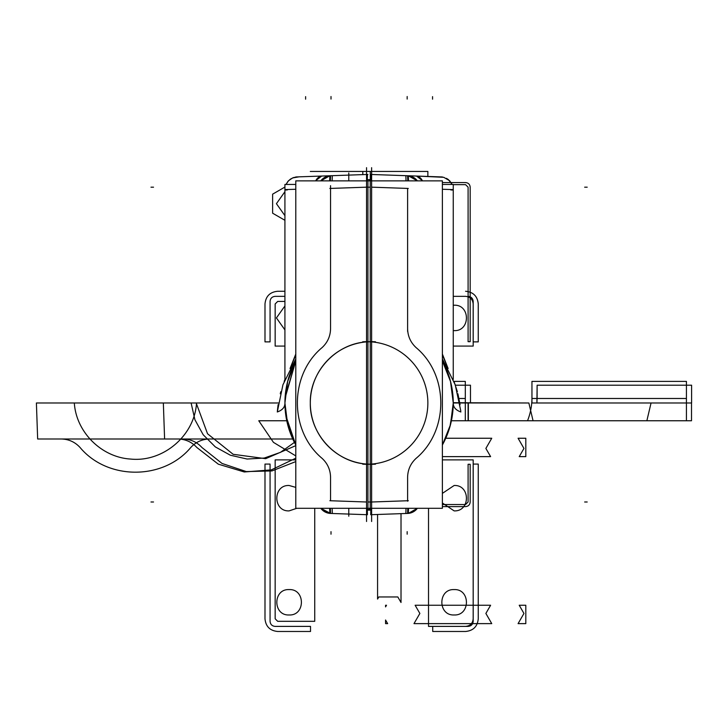 <?xml version="1.0" encoding="UTF-8"?>
<svg xmlns="http://www.w3.org/2000/svg" width="728" height="728" viewBox="0 0 728 728"><rect width="100%" height="100%" fill="white"/><g stroke="black" fill="none" stroke-linecap="round" stroke-linejoin="round"><path stroke-width="1.09" d="M415.988 179.297L417.371 180.872A12.694 12.694 0 0 0 407.098 175.73M407.789 180.872L407.607 175.739M370.734 174.465L370.88 180.872M408.317 175.776L408.508 180.872M408.29 188.452L405.86 188.37M406.024 180.872L405.86 175.685M442.387 508.299L370.234 508.299L370.234 180.872L442.387 180.872L442.387 508.299M371.626 502.002L407.607 500.746L407.607 477.295C407.771 469.751 410.61 463.427 416.143 458.312C448.994 430.858 448.994 375.111 416.143 347.647C410.61 342.524 407.762 336.2 407.607 328.665L407.607 188.425L371.626 187.169L407.607 188.425L371.626 187.169L407.607 188.425L407.607 328.665C407.762 336.2 410.61 342.524 416.143 347.647C448.994 375.111 448.994 430.858 416.143 458.312C410.61 463.427 407.771 469.751 407.607 477.295C407.771 469.751 410.61 463.427 416.143 458.312C448.994 430.858 448.994 375.111 416.143 347.647C410.61 342.524 407.762 336.2 407.607 328.665C407.762 336.2 410.61 342.524 416.143 347.647C448.994 375.111 448.994 430.858 416.143 458.312C410.61 463.427 407.771 469.751 407.607 477.295L407.607 500.746L407.607 477.295L407.607 500.746L371.626 502.002M362.699 341.787A61.316 61.316 0 0 1 427.864 402.984A61.316 61.316 0 0 1 362.699 464.173M371.626 167.677L371.626 521.494M407.607 501.21L407.607 498.78M407.607 513.431L407.789 508.299L407.607 513.431L407.789 508.299L407.607 513.431L407.789 508.299L407.607 513.431L410.574 512.976M408.508 508.299L408.335 513.404L417.371 508.299A12.694 12.694 0 0 1 407.098 513.44M450.605 424.215L449.158 429.311L450.605 424.215M447.72 433.442L444.69 440.549L447.72 433.442M370.734 514.714L370.898 510.128L367.276 510.128M408.317 513.395L370.907 514.714M370.88 508.299L370.698 514.714M405.86 513.495L406.024 508.299M405.86 500.809L408.29 500.718M448.794 375.539L442.387 360.961L450.486 381.281L453.253 402.984L450.486 424.679L442.387 444.999L450.486 424.679L453.253 402.984L450.486 381.281L442.387 360.961A86.705 86.705 0 0 1 442.387 444.999L449.922 426.754L453.144 407.261L449.922 426.754L442.387 444.999L450.486 424.679L453.253 402.984L450.486 381.281L442.387 360.961L448.612 375.011L442.387 360.961L450.486 381.281L453.253 402.984L450.486 424.679L442.387 444.999L450.486 424.679L453.253 402.984L450.486 381.281L442.387 360.961L450.587 381.654L453.253 402.984L470.47 402.984L470.47 385.194L455.373 385.194L470.47 385.194L455.373 385.194L470.47 385.194L470.47 402.984L470.47 385.194L470.47 402.984L453.253 402.984L528.856 402.984L453.244 402.711M407.607 331.422L407.607 328.983M422.713 180.872L416.534 176.058L443.725 177.304L449.658 180.744L452.161 184.448L448.403 179.616M417.371 180.872L408.363 175.794M422.477 180.872A12.694 8.427 -88 0 0 416.143 176.04A12.694 8.427 92 0 1 422.477 180.872A12.694 8.427 -88 0 0 416.143 176.04A12.694 8.427 92 0 1 422.477 180.872A12.694 8.427 92 0 0 416.143 176.04M442.387 176.959L370.234 174.438M362.799 174.62L362.799 171.435L310.31 171.435M427.864 176.449L427.864 171.435L362.799 171.435M370.898 179.598L367.276 179.716M367.276 509.454L370.898 509.582L367.276 509.454M370.234 508.29L367.931 508.29L370.234 508.29M370.234 180.89L367.931 180.89L370.234 180.89M367.931 501.992L369.678 501.992M367.931 187.187L369.678 187.187M369.678 509.536L369.678 508.29M369.678 180.89L369.678 179.634M442.387 358.977L455.228 384.784L460.797 410.992M460.069 404.695L457.912 393.784M457.375 391.719L453.999 381.381L465.301 381.399L454.008 381.399M453.244 403.667L453.253 403.403C453.344 407.343 455.883 410.201 460.879 411.975M453.253 379.47L453.253 184.448L442.387 184.448M453.226 404.786L453.144 407.161M442.387 189.271L453.253 189.599L453.235 190.117M442.387 354.054L448.12 368.505M442.387 354.809L447.483 367.331L442.387 354.809M375.475 341.787A61.316 61.316 0 0 0 310.31 402.984A61.316 61.316 0 0 0 375.475 464.173M371.626 464.291L366.548 464.082C335.69 462.225 309.609 433.906 310.31 402.984C309.609 372.054 335.69 343.734 366.548 341.878L371.626 341.669M366.548 341.878C335.69 343.734 309.609 372.054 310.31 402.984C309.609 433.906 335.69 462.225 366.548 464.082M366.548 167.677L366.548 521.494M348.776 172.964L348.776 180.872L348.776 172.964M348.776 508.299L348.776 516.216L348.776 508.299M329.183 513.313L329.811 513.386A12.694 12.694 0 0 1 320.802 508.299A12.694 12.694 0 0 0 329.811 513.386A12.694 12.694 0 0 1 320.802 508.299L330.558 513.431L320.802 508.299A12.694 12.694 0 0 0 331.076 513.44M330.558 476.831L330.558 479.261M330.558 477.295C330.403 469.751 327.564 463.427 322.031 458.312C289.18 430.858 289.171 375.111 322.031 347.647C289.171 375.111 289.18 430.858 322.031 458.312C327.564 463.427 330.403 469.751 330.558 477.295L330.558 500.746L366.548 502.002L330.558 500.746L366.548 502.002L330.558 500.746L330.558 477.295C330.403 469.751 327.564 463.427 322.031 458.312C289.18 430.858 289.171 375.111 322.031 347.647C327.564 342.524 330.412 336.2 330.558 328.665C330.412 336.2 327.564 342.524 322.031 347.647C289.171 375.111 289.18 430.858 322.031 458.312C327.564 463.427 330.403 469.751 330.558 477.295L330.558 500.746L330.558 477.295C330.403 469.751 327.564 463.427 322.031 458.312C289.18 430.858 289.171 375.111 322.031 347.647C327.564 342.524 330.412 336.2 330.558 328.665C330.412 336.2 327.564 342.524 322.031 347.647C327.564 342.524 330.412 336.2 330.558 328.665L330.558 188.425L330.558 328.665M284.921 402.984L285.695 414.514L284.921 402.984L287.587 381.654L295.786 360.961A86.705 86.705 0 0 0 295.786 444.999L287.687 424.679L284.921 402.984L287.687 381.281L295.786 360.961L287.587 381.654L284.921 402.984L285.695 414.514L284.921 402.984M285.858 415.688L295.786 444.999L287.687 424.679L284.921 402.984L287.687 381.281L295.786 360.961L287.687 381.281L284.921 402.984L287.687 424.679L295.786 444.999L285.858 415.688M295.786 180.872L367.931 180.872L367.931 508.299L295.786 508.299L295.786 180.872M366.548 187.169L330.558 188.425L366.548 187.169M367.44 514.714L367.294 508.299M329.857 513.395L329.657 508.299M329.884 500.718L332.314 500.809M332.15 508.299L332.314 513.495M330.558 513.431L330.385 508.299M329.839 513.404L367.267 514.714M295.786 176.959L367.931 174.438M370.288 179.616L370.288 171.435M367.276 509.582L369.087 509.518M329.657 180.872L329.857 175.776M367.44 174.465L367.294 180.872M327.555 176.212A12.694 12.694 0 0 1 329.811 175.794A12.694 12.694 0 0 0 320.802 180.872A12.694 12.694 0 0 1 327.555 176.212L330.558 175.739L330.385 180.872L330.576 175.748M332.314 175.685L332.15 180.872M332.314 188.37L329.884 188.452M324.06 177.796L320.802 180.872L329.811 175.794A12.694 12.694 0 0 0 320.802 180.872A12.694 12.694 0 0 1 331.076 175.73M324.178 177.723L329.811 175.794L320.802 180.872A12.694 12.694 0 0 1 329.811 175.794L328.856 175.921M326.817 176.449L324.997 177.25M330.558 185.667L330.558 188.115M277.295 411.975C282.291 410.201 284.83 407.343 284.921 403.403C284.83 407.343 282.291 410.201 277.295 411.975L282.937 384.784L295.786 358.977M290.053 368.505L295.786 354.054M294.503 363.354L295.786 360.961L294.503 363.354L295.786 360.961L285.149 396.696M285.139 396.915L285.058 398.234M290.69 367.331L295.786 354.809M295.786 184.448L284.921 184.448L284.921 379.47L284.175 381.381M284.921 404.786L284.921 407.216M315.697 180.872A12.694 8.427 -92 0 1 322.031 176.04A12.694 8.427 88 0 0 315.697 180.872A12.694 8.427 -92 0 1 322.031 176.04A12.694 8.427 88 0 0 315.697 180.872A12.694 8.427 88 0 1 322.031 176.04M284.93 190.117L284.921 189.589L295.786 189.271M315.461 180.872L321.639 176.058M280.799 391.719L280.262 393.784M278.096 404.695L277.377 410.992M444.735 365.511L445.117 366.311M450.623 381.818L450.987 383.31L450.623 381.818M452.388 390.818L453.135 398.462M518.081 438.247L523.951 448.43L519.219 456.629L525.807 456.629L525.807 438.247L518.081 438.247L523.951 448.43L519.219 456.629L525.807 456.629L525.807 438.247L518.081 438.247L523.951 448.43L519.219 456.629L525.807 456.629L525.807 438.247L518.081 438.247L523.951 448.43L519.219 456.629L525.807 456.629L525.807 438.247L518.081 438.247M485.876 448.43L491.746 438.247L445.754 438.247L491.746 438.247L445.754 438.247L491.746 438.247L485.876 448.43L491.746 438.247L485.876 448.43L490.608 456.629L485.876 448.43M442.387 456.629L490.608 456.629L442.387 456.629M387.651 623.623L385.567 620.01L385.567 623.623L387.651 623.623L385.567 620.01L385.567 623.623L387.651 623.623L385.567 620.01L385.567 623.623L387.651 623.623L385.567 620.01L385.567 623.623L387.651 623.623M385.567 606.888L386.513 605.25L385.567 605.25L385.567 606.888L386.513 605.25L385.567 605.25L385.567 606.888L386.513 605.25L385.567 605.25L385.567 606.888L386.513 605.25L385.567 605.25L385.567 606.888M523.951 613.449L518.081 623.623L525.807 623.623L525.807 605.25L519.219 605.25L523.951 613.449L518.081 623.623L525.807 623.623L525.807 605.25L519.219 605.25L523.951 613.449L518.081 623.623L525.807 623.623L525.807 605.25L519.219 605.25L523.951 613.449L518.081 623.623L525.807 623.623L525.807 605.25L519.219 605.25L523.951 613.449M491.746 623.623L485.876 613.449L490.608 605.25L415.124 605.25L419.865 613.449L413.986 623.623L491.746 623.623L485.876 613.449L490.608 605.25L415.124 605.25L419.865 613.449L413.986 623.623L491.746 623.623L485.876 613.449L490.608 605.25L415.124 605.25L419.865 613.449L413.986 623.623L491.746 623.623L485.876 613.449L490.608 605.25L415.124 605.25L419.865 613.449L413.986 623.623L491.746 623.623M453.253 190.035L450.841 189.953M407.607 477.295C407.771 469.751 410.61 463.427 416.143 458.312C448.994 430.858 448.994 375.111 416.143 347.647C410.61 342.524 407.762 336.2 407.607 328.665L407.607 188.425L407.607 328.665M196.524 402.984C194.658 435.599 163.136 462.453 130.621 459.059C101.456 457.348 76.158 432.132 74.32 402.984L36.4 402.984L37.656 438.993L61.116 438.993C68.66 439.13 74.984 441.969 80.089 447.52C107.526 480.398 163.318 480.398 190.754 447.52C195.859 441.969 202.193 439.13 209.737 438.993L292.756 438.993L209.737 438.993C202.193 439.13 195.859 441.969 190.754 447.52C195.859 441.969 202.193 439.13 209.737 438.993C202.193 439.13 195.859 441.969 190.754 447.52C163.318 480.398 107.526 480.398 80.089 447.52C107.526 480.398 163.318 480.398 190.754 447.52C163.318 480.398 107.526 480.398 80.089 447.52C74.984 441.969 68.66 439.13 61.116 438.993C68.66 439.13 74.984 441.969 80.089 447.52C74.984 441.969 68.66 439.13 61.116 438.993L177.896 438.993C185.44 439.13 191.764 441.969 196.879 447.52L218.3 464.164L244.271 471.971L271.316 469.888L295.786 458.194L271.316 469.888L244.271 471.971L218.3 464.164L196.879 447.52L218.3 464.164L244.271 471.971L271.316 469.888L295.786 458.194L271.316 469.888L244.271 471.971L218.3 464.164L196.879 447.52C191.764 441.969 185.44 439.13 177.896 438.993C185.44 439.13 191.764 441.969 196.879 447.52C191.764 441.969 185.44 439.13 177.896 438.993L37.656 438.993L177.896 438.993L37.656 438.993L36.4 402.984L37.656 438.993L36.4 402.984L37.656 438.993L36.4 402.984L37.656 438.993L36.4 402.984L191.109 402.984L74.32 402.984C76.158 432.132 101.456 457.348 130.621 459.059C163.136 462.453 194.658 435.599 196.524 402.984C194.658 435.599 163.136 462.453 130.621 459.059C101.456 457.348 76.158 432.132 74.32 402.984C76.158 432.132 101.456 457.348 130.621 459.059C163.136 462.453 194.658 435.599 196.524 402.984L278.36 402.984L163.345 402.984L164.601 438.993L182.974 438.993C190.518 439.13 196.842 441.969 201.956 447.52L222.022 463.445L246.319 471.58L271.935 470.934L295.786 461.588L271.935 470.934L246.319 471.58L222.022 463.445L201.956 447.52L222.022 463.445L246.319 471.58L271.935 470.934L295.786 461.588L271.935 470.934L246.319 471.58L222.022 463.445L201.956 447.52C196.842 441.969 190.518 439.13 182.974 438.993C190.518 439.13 196.842 441.969 201.956 447.52C196.842 441.969 190.518 439.13 182.974 438.993L292.756 438.993L164.601 438.993L182.974 438.993L164.601 438.993L163.345 402.984L164.601 438.993L163.345 402.984L164.601 438.993L163.345 402.984L164.601 438.993L163.345 402.984L278.36 402.984L196.524 402.984M264.992 341.878L270.07 341.878L270.07 301.438C270.37 298.344 272.072 296.651 275.157 296.351L284.921 296.351L275.157 296.351C272.072 296.651 270.37 298.344 270.07 301.438C270.37 298.344 272.072 296.651 275.157 296.351C272.072 296.651 270.37 298.344 270.07 301.438L270.07 341.878L270.07 301.438L270.07 341.878L264.992 341.878L270.07 341.878L264.992 341.878L264.992 303.958L264.992 341.878M453.253 296.351L465.556 296.351C470.188 296.806 472.727 299.344 473.173 303.967L473.173 341.878L478.26 341.878L478.26 303.958C477.504 296.251 473.273 292.019 465.574 291.273C473.273 292.019 477.504 296.251 478.26 303.958C477.504 296.251 473.273 292.019 465.574 291.273C473.273 292.019 477.504 296.251 478.26 303.958L478.26 341.878L478.26 303.958L478.26 341.878L473.173 341.878L478.26 341.878L473.173 341.878L473.173 303.967C472.727 299.344 470.188 296.806 465.556 296.351C470.188 296.806 472.727 299.344 473.173 303.967C472.727 299.344 470.188 296.806 465.556 296.351L453.253 296.351M284.921 291.273L277.677 291.273C269.97 292.019 265.747 296.251 264.992 303.958C265.747 296.251 269.97 292.019 277.677 291.273C269.97 292.019 265.747 296.251 264.992 303.958C265.747 296.251 269.97 292.019 277.677 291.273L284.921 291.273M432.723 626.389L432.723 631.476L465.574 631.476C473.273 630.721 477.504 626.499 478.26 618.791L478.26 464.082L473.173 464.082L473.173 618.773C472.727 623.405 470.188 625.944 465.556 626.389L432.723 626.389L432.723 631.476L465.574 631.476C473.273 630.721 477.504 626.499 478.26 618.791L478.26 464.082L473.173 464.082L473.173 618.773C472.727 623.405 470.188 625.944 465.556 626.389L432.723 626.389L432.723 631.476L465.574 631.476C473.273 630.721 477.504 626.499 478.26 618.791L478.26 464.082L473.173 464.082L473.173 618.773C472.727 623.405 470.188 625.944 465.556 626.389L432.723 626.389L432.723 631.476L465.574 631.476C473.273 630.721 477.504 626.499 478.26 618.791L478.26 464.082L473.173 464.082L473.173 618.773C472.727 623.405 470.188 625.944 465.556 626.389L432.723 626.389M310.519 631.476L310.519 626.399L275.157 626.399C272.072 626.098 270.37 624.406 270.07 621.312L270.07 464.082L264.992 464.082L264.992 618.791C265.747 626.499 269.97 630.721 277.677 631.476L310.519 631.476L310.519 626.399L275.157 626.399C272.072 626.098 270.37 624.406 270.07 621.312L270.07 464.082L264.992 464.082L264.992 618.791C265.747 626.499 269.97 630.721 277.677 631.476L310.519 631.476L310.519 626.399L275.157 626.399C272.072 626.098 270.37 624.406 270.07 621.312L270.07 464.082L264.992 464.082L264.992 618.791C265.747 626.499 269.97 630.721 277.677 631.476L310.519 631.476L310.519 626.399L275.157 626.399C272.072 626.098 270.37 624.406 270.07 621.312L270.07 464.082L264.992 464.082L264.992 618.791C265.747 626.499 269.97 630.721 277.677 631.476L310.519 631.476M651.06 402.984L646.855 420.757L691.509 420.757L691.509 402.984L651.06 402.984L646.855 420.757L691.509 420.757L691.509 402.984L651.06 402.984L646.855 420.757L691.509 420.757L691.509 402.984L651.06 402.984L646.855 420.757L691.509 420.757L691.509 402.984L651.06 402.984M533.06 420.757L528.856 402.984L453.253 402.984L528.856 402.984L533.06 420.757L528.856 402.984L533.06 420.757L451.406 420.757L533.06 420.757L451.406 420.757L465.301 420.757L465.301 381.399L465.301 402.984L465.301 398.489L458.986 398.489L465.301 398.489L458.986 398.489L465.301 398.489L465.301 402.984L465.301 381.399L465.301 420.757L465.301 402.984L465.301 420.757L451.406 420.757L468.35 420.757L468.35 402.984L453.253 402.984L468.35 402.984L468.35 420.757L468.35 402.984L468.35 420.757L451.406 420.757L468.095 420.757L468.095 402.984L453.253 402.984L468.095 402.984L468.095 420.757L468.095 402.984L468.095 420.757L451.406 420.757L533.06 420.757M275.157 346.082L284.921 346.082L275.157 346.082L284.921 346.082L275.157 346.082L275.157 303.967L275.157 346.082M453.253 346.082L473.182 346.082L473.182 301.438C472.882 298.344 471.18 296.651 468.095 296.351C471.18 296.651 472.882 298.344 473.182 301.438C472.882 298.344 471.18 296.651 468.095 296.351C471.18 296.651 472.882 298.344 473.182 301.438L473.182 346.082L473.182 301.438L473.182 346.082L453.253 346.082M284.921 301.438L277.696 301.438L275.157 303.967L277.696 301.438L275.157 303.967L277.696 301.438L284.921 301.438M284.921 329.911L276.422 317.927L284.921 305.951L276.422 317.927L284.921 329.911L276.422 317.927L284.921 305.951L276.422 317.927L284.921 329.911M454.136 305.232C470.515 304.45 470.515 331.413 454.136 330.621L453.253 330.594L454.136 330.621C470.515 331.413 470.515 304.45 454.136 305.232C470.515 304.45 470.515 331.413 454.136 330.621C470.515 331.413 470.515 304.45 454.136 305.232L453.253 305.269L454.136 305.232M314.733 621.312L314.733 508.299L314.733 621.312L314.733 508.299L314.733 621.312L277.696 621.312L314.733 621.312M428.519 508.299L428.519 626.399L468.095 626.399C471.18 626.098 472.882 624.406 473.182 621.312L473.182 459.878L442.387 459.878L473.182 459.878L442.387 459.878L473.182 459.878L473.182 621.312C472.882 624.406 471.18 626.098 468.095 626.399C471.18 626.098 472.882 624.406 473.182 621.312C472.882 624.406 471.18 626.098 468.095 626.399L428.519 626.399L468.095 626.399L428.519 626.399L428.519 508.299M295.786 459.878L275.157 459.878L275.157 618.773L277.696 621.312L275.157 618.773L277.696 621.312L275.157 618.773L275.157 459.878L275.157 618.773L275.157 459.878L295.786 459.878M289.116 510.883C272.736 511.666 272.736 484.712 289.116 485.494L295.786 487.387L289.116 485.494C272.736 484.712 272.736 511.666 289.116 510.883C272.736 511.666 272.736 484.712 289.116 485.494C272.736 484.712 272.736 511.666 289.116 510.883L296.787 508.299L289.116 510.883M289.116 614.969C272.736 615.761 272.736 588.797 289.116 589.589C305.487 588.797 305.487 615.761 289.116 614.969C272.736 615.761 272.736 588.797 289.116 589.589C305.487 588.797 305.487 615.761 289.116 614.969C272.736 615.761 272.736 588.797 289.116 589.589C305.487 588.797 305.487 615.761 289.116 614.969C272.736 615.761 272.736 588.797 289.116 589.589C305.487 588.797 305.487 615.761 289.116 614.969M454.136 485.494C470.515 484.712 470.515 511.666 454.136 510.883L442.387 502.984L454.136 510.883C470.515 511.666 470.515 484.712 454.136 485.494C470.515 484.712 470.515 511.666 454.136 510.883C470.515 511.666 470.515 484.712 454.136 485.494L442.387 493.384L454.136 485.494M454.136 589.589C470.515 588.797 470.515 615.761 454.136 614.969C437.765 615.761 437.765 588.797 454.136 589.589C470.515 588.797 470.515 615.761 454.136 614.969C437.765 615.761 437.765 588.797 454.136 589.589C470.515 588.797 470.515 615.761 454.136 614.969C437.765 615.761 437.765 588.797 454.136 589.589C470.515 588.797 470.515 615.761 454.136 614.969C437.765 615.761 437.765 588.797 454.136 589.589M284.921 187.06L272.627 194.158L272.627 213.204L284.921 220.302L272.627 213.204L284.921 220.302L272.627 213.204L284.921 220.302L272.627 213.204L284.921 220.302L272.627 213.204L284.921 220.302L272.627 213.204L284.921 220.302L272.627 213.204L284.921 220.302L272.627 213.204L284.921 220.302L272.627 213.204L284.921 220.302L272.627 213.204L284.921 220.302L272.627 213.204L284.921 220.302L272.627 213.204L284.921 220.302L272.627 213.204L272.627 194.158L272.627 213.204L272.627 194.158L272.627 213.204L272.627 194.158L272.627 213.204L272.627 194.158L272.627 213.204L272.627 194.158L272.627 213.204L272.627 194.158L272.627 213.204L272.627 194.158L272.627 213.204L272.627 194.158L272.627 213.204L272.627 194.158L272.627 213.204L272.627 194.158L272.627 213.204L272.627 194.158L272.627 213.204L272.627 194.158L284.921 187.06M284.921 215.661L276.422 203.685L284.921 191.701L276.422 203.685L284.921 215.661L276.422 203.685L284.921 191.701L276.422 203.685L284.921 215.661L276.422 203.685L284.921 191.701L276.422 203.685L284.921 215.661L276.422 203.685L284.921 191.701L276.422 203.685L284.921 215.661L276.422 203.685L284.921 191.701L276.422 203.685L284.921 215.661L276.422 203.685L284.921 191.701L276.422 203.685L284.921 215.661L276.422 203.685L284.921 191.701L276.422 203.685L284.921 215.661L276.422 203.685L284.921 191.701L276.422 203.685L284.921 215.661L276.422 203.685L284.921 191.701L276.422 203.685L284.921 215.661L276.422 203.685L284.921 191.701L276.422 203.685L284.921 215.661L276.422 203.685L284.921 191.701L276.422 203.685L284.921 215.661L276.422 203.685L284.921 191.701L276.422 203.685L284.921 215.661M407.17 534.188L407.17 531.658M377.568 599.071L378.788 596.96L397.825 596.96L401.019 602.493L401.019 513.659L401.019 602.493L401.019 513.659L401.019 602.493L397.825 596.96L401.019 602.493L397.825 596.96L378.788 596.96L397.825 596.96L378.788 596.96L377.568 599.071L378.788 596.96L377.568 599.071L377.568 514.478L377.568 599.071M294.403 442.406L280.426 452.37L264.228 458.058L247.083 459.031L230.348 455.218L215.324 446.91L203.194 434.762L194.904 419.719L191.109 402.984L36.4 402.984L191.109 402.984L194.904 419.719L203.194 434.762L215.324 446.91L230.348 455.218L247.083 459.031L264.228 458.058L280.426 452.37L294.403 442.406L280.426 452.37L264.228 458.058L247.083 459.031L230.348 455.218L215.324 446.91L203.194 434.762L194.904 419.719L191.109 402.984L194.904 419.719L203.194 434.762L215.324 446.91L230.348 455.218L247.083 459.031L264.228 458.058L280.426 452.37L294.403 442.406M408.335 500.718L370.716 502.038M432.559 96.633L432.559 99.172M295.786 445.645L265.665 458.676L233.151 454.299L207.544 433.77L196.187 402.984L163.345 402.984L278.36 402.984L163.345 402.984L196.187 402.984L207.544 433.77L233.151 454.299L265.665 458.676L295.786 445.645L265.665 458.676L233.151 454.299L207.544 433.77L196.187 402.984L207.544 433.77L233.151 454.299L265.665 458.676L295.786 445.645M470.179 464.291L468.095 464.291L468.095 501.992L465.556 504.531L442.387 504.531L465.556 504.531L442.387 504.531L465.556 504.531L468.095 501.992L465.556 504.531L468.095 501.992L468.095 464.291L468.095 501.992L468.095 464.291L470.179 464.291L468.095 464.291L470.179 464.291L470.179 501.992L470.179 464.291M442.387 506.606L465.556 506.606C468.359 506.333 469.906 504.795 470.179 501.992C469.906 504.795 468.359 506.333 465.556 506.606C468.359 506.333 469.906 504.795 470.179 501.992C469.906 504.795 468.359 506.333 465.556 506.606L442.387 506.606M453.253 184.648L465.556 184.648L468.095 187.187L468.095 341.669L470.179 341.669L470.179 187.187C469.906 184.375 468.359 182.837 465.556 182.564L442.387 182.564L465.556 182.564C468.359 182.837 469.906 184.375 470.179 187.187C469.906 184.375 468.359 182.837 465.556 182.564C468.359 182.837 469.906 184.375 470.179 187.187L470.179 341.669L470.179 187.187L470.179 341.669L468.095 341.669L470.179 341.669L468.095 341.669L468.095 187.187L468.095 341.669L468.095 187.187L465.556 184.648L468.095 187.187L465.556 184.648L453.253 184.648M531.95 397.907C531.931 405.805 530.457 413.422 527.527 420.757L686.431 420.757L686.431 381.399L531.95 381.399L531.95 397.907C531.931 405.805 530.457 413.422 527.527 420.757L686.431 420.757L686.431 381.399L531.95 381.399L531.95 397.907C531.931 405.805 530.457 413.422 527.527 420.757L686.431 420.757L686.431 398.489L531.95 398.489L531.95 402.984L686.431 402.984L686.431 398.489L531.95 398.489L531.95 402.984L686.431 402.984L686.431 381.399L531.95 381.399L531.95 397.907C531.931 405.805 530.457 413.422 527.527 420.757L686.431 420.757L686.431 381.399L531.95 381.399L531.95 397.907M537.118 397.898L536.909 402.984L691.6 402.984L691.6 385.194L537.118 385.194L536.909 402.984L691.6 402.984L691.6 385.194L537.118 385.194L536.909 402.984L691.6 402.984L691.6 385.194L537.118 385.194L536.909 402.984L691.6 402.984L691.6 385.194L537.118 385.194L537.118 397.898M153.517 501.992L150.978 501.992M153.517 187.187L150.978 187.187M286.768 420.757L258.768 420.757L273.446 442.36L295.786 455.901L273.446 442.36L258.768 420.757L273.446 442.36L295.786 455.901L273.446 442.36L258.768 420.757L286.768 420.757M407.17 96.524L407.17 99.063M451.023 383.465L450.496 381.317M284.921 402.493L285.886 390.09M288.807 377.313L293.393 365.611M287.323 189.953L284.921 190.035M331.003 534.188L331.003 531.658M305.614 96.633L305.614 99.172M451.406 420.757L468.35 420.757L451.406 420.757M531.95 398.489L531.95 402.984L686.431 402.984L686.431 398.489L531.95 398.489L531.95 402.984L686.431 402.984L686.431 398.489L531.95 398.489M584.657 501.992L587.196 501.992M584.657 187.187L587.196 187.187M329.839 188.452L367.458 187.142M331.003 96.524L331.003 99.063M417.371 508.299L408.363 513.386M451.988 417.69L452.234 416.216M409.145 513.285L417.026 508.754M409.591 513.204L417.099 508.654M442.387 444.999L450.486 424.679L453.253 402.984L450.486 381.281L442.387 360.961M448.321 179.552L446.437 178.342M442.761 361.643L448.903 375.876M328.92 513.267L320.802 508.299L328.974 513.276M329.702 513.376L329.065 513.295M329.811 513.386L320.802 508.299L325.261 512.066M326.772 512.712L328.455 513.185M295.786 360.961L285.067 398.043L295.786 360.961L287.687 381.281L284.921 402.984L287.687 424.679L295.786 444.999M285.986 416.489L286.25 418.072M288.725 428.373L290.008 432.241M293.238 440.031L293.903 441.405M310.264 176.449L299.244 176.831M298.953 176.849L292.583 177.941L288.516 180.744L286.013 184.448L287.979 181.327L290.517 179.07L293.566 177.559L297.279 176.904M305.624 176.613L310.31 176.449"/></g></svg>
